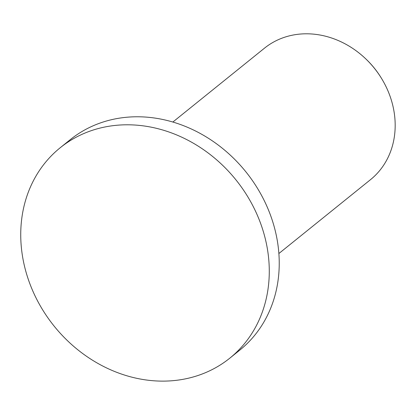 <?xml version="1.0" encoding="UTF-8"?>
<svg xmlns="http://www.w3.org/2000/svg" width="415" height="415" viewBox="0 0 415 415"><rect width="100%" height="100%" fill="white"/><g stroke="black" fill="none" stroke-linecap="round" stroke-linejoin="round"><path stroke-width="0.62" d="M229.817 358.161L239.766 350.141A135.129 116.667 -128.9 0 0 263.401 198.925A135.129 116.667 -128.9 0 0 70.156 139.736L60.201 147.756A135.129 116.667 -128.9 0 0 36.572 298.971A135.129 116.667 -128.9 0 0 229.817 358.161A135.129 116.667 -128.9 0 0 253.446 206.945A135.129 116.667 -128.9 0 0 60.201 147.756M278.87 253.529L370.512 179.654A84.453 72.921 -128.9 0 0 385.286 85.142A84.453 72.921 -128.9 0 0 381.779 78.834A84.453 72.921 -128.9 0 0 365.418 58.536A84.453 72.921 -128.9 0 0 264.505 48.15L172.863 122.026M381.779 78.834L381.385 78.186A79.581 68.708 -128.9 0 0 365.968 59.06L365.418 58.536"/></g></svg>
